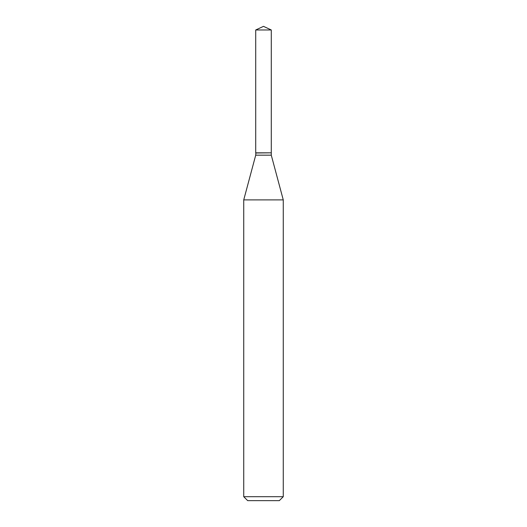 <?xml version="1.0" encoding="UTF-8"?>
<svg xmlns="http://www.w3.org/2000/svg" width="527" height="527" viewBox="0 0 527 527"><rect width="100%" height="100%" fill="white"/><g stroke="black" fill="none" stroke-linecap="round" stroke-linejoin="round"><path stroke-width="0.79" d="M271.28 29.98L255.72 29.98L255.72 152.83L271.28 152.83L271.28 29.98L263.5 26.35L255.72 29.98M255.878 152.83L255.72 155.169L243.737 199.898L243.737 496.697L283.262 496.697L279.31 500.65L247.69 500.65L243.737 496.697M271.122 152.83L255.72 152.988M271.28 152.988L271.28 155.169L283.262 199.898L243.737 199.898M283.262 199.898L283.262 496.697M271.28 155.169L255.72 155.169"/></g></svg>
